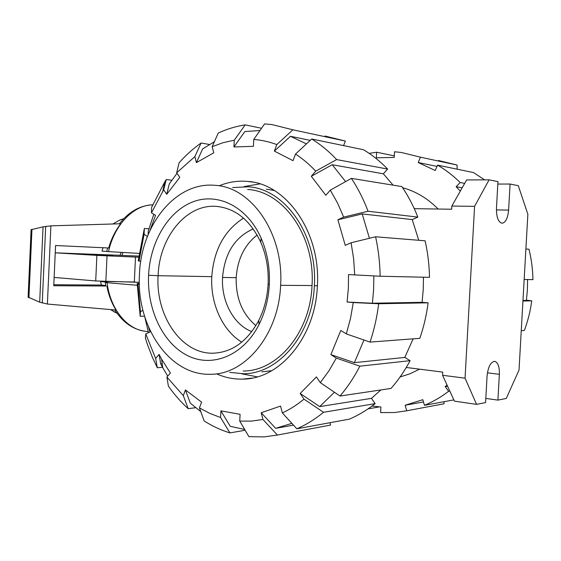 <?xml version="1.0" encoding="UTF-8"?>
<svg xmlns="http://www.w3.org/2000/svg" width="561" height="561" viewBox="0 0 561 561"><rect width="100%" height="100%" fill="white"/><g stroke="black" fill="none" stroke-linecap="round" stroke-linejoin="round"><path stroke-width="0.84" d="M94.704 255.094L112.684 255.872L94.704 255.094M123.055 252.478L121.821 255.416L119.949 255.304L121.183 252.373M138.791 256.075L121.821 255.416M138.651 257.211L96.885 255.381L55.237 252.815L119.949 255.304M54.129 277.429L95.714 280.956L139.324 282.33M121.814 281.706L100.608 281.489L101.331 285.044L53.8 284.736M135.033 281.973L121.87 281.839M135.503 257.015L134.338 281.917M105.854 281.447L107.032 255.893M103.021 247.724L102.004 251.132L106.73 251.426M137.207 285.276L107.06 282.695L105.286 282.471L107.375 282.239L100.608 281.489M105.861 286.026L53.758 285.745L55.567 245.515L108.694 247.99C111.253 238.979 115.257 230.901 120.706 223.748L50.89 225.852L43.05 226.826L31.093 229.73M28.106 297.106L39.684 302.19L47.39 304.041L50.89 225.852M47.39 304.041L116.008 310.058C111.569 302.849 108.546 294.918 106.92 286.264M101.331 285.044L105.777 285.57M39.684 302.19L43.05 226.826M107.628 247.941L106.709 251.517L139.149 253.411M117.123 313.347L110.538 309.574M112.845 223.986L120.061 219.898L123.736 218.685M243.502 218.124C224.358 230.466 213.79 249.975 211.792 276.657L158.104 275.703C159.296 237.275 186.448 203.398 216.932 206.427C235.739 208.503 250.339 220.431 260.732 242.226C266.307 255.115 268.761 269.056 268.109 284.048C267.38 297.26 264.273 309.356 258.789 320.352C247.331 341.404 232.177 352.35 213.32 353.192C181.441 354.314 155.481 315.661 158.104 275.703L148.574 275.255C150.124 242.086 168.027 211.357 192.963 201.834C217.808 192.213 247.247 206.623 261.153 238.187C267.317 252.429 270.044 267.849 269.315 284.448C268.509 299.069 265.065 312.449 259 324.588C243.151 355.976 211.967 368.086 187.36 355.52C162.655 343.073 146.94 309.279 148.574 275.255M253.228 228.93C234.891 237.079 224.666 253.249 222.556 277.443C221.153 301.117 233.537 324.707 251.812 331.614M241.784 342.161C222.317 330.415 210.305 303.41 211.792 276.657M257.141 235.059C244.484 244.996 237.499 259.196 236.195 277.674C235.739 298.136 242.303 314.104 255.893 325.59M280.619 285.311C278.782 334.566 245.136 374.727 210.613 374.264C169.198 375.835 136.113 325.745 139.451 274.56C140.951 225.312 175.635 181.287 215.27 185.354C251.468 187.065 284.013 233.762 280.619 285.311L312.028 285.549C310.24 332.764 277.218 371.361 243.158 371.017M247.66 189.485C283.368 191.273 315.338 236.139 312.028 285.549M232.654 187.57L248.144 186.785C284.855 188.678 317.757 234.849 314.349 285.724C312.505 334.335 278.522 374.033 243.509 373.738L229.73 372.357M274.259 190.467L266.384 189.176M261.833 371.845L271.783 370.681M438.148 209.029C427.643 198.44 415.792 191.336 402.609 187.711M527.571 279.532L527.389 289.925L526.372 300.458L522.971 300.514M372.027 406.031L380.912 406.998L380.61 412.594L394.565 412.524L406.739 410.785L405.119 405.231L422.812 399.691L424.467 405.308L453.856 399.895M484.592 179.857L473.554 172.592L437.545 165.116L435.273 170.53L418.211 162.536L420.427 157.171L401.227 152.459L394.523 151.765L394.222 157.424L376.347 157.802L376.641 152.213L394.299 155.881M423.478 401.957L405.119 405.231M418.211 162.536L437.005 166.393M447.587 386.227L445.168 386.613L447.075 385.112M460.322 191.091L456.142 186.722L462.187 187.795M379.362 406.893L368.072 408.864M444.221 401.669L443.926 403.808L406.739 410.785M440.238 404.502L443.926 403.808M449.81 391.073L448.653 391.269L445.168 386.613M424.467 405.308C432.945 401.802 441.002 397.118 448.653 391.269M521.253 330.667L524.381 330.429C527.908 320.941 530.362 311.082 531.744 300.85L522.936 301.019M526.414 300.142L531.744 300.85M456.142 186.722L460.139 182.528L464.69 183.377M460.139 182.528C453.148 175.607 445.616 169.808 437.545 165.116M420.427 157.171L457.04 165.032L438.485 160.488M457.04 165.032L457.159 169.191M376.641 152.213L369.201 153.391M524.163 279.455L532.95 279.651C532.74 269.308 531.428 259.175 528.995 249.238L525.895 248.986M400.091 376.964L410 373.787L419.572 369.166M423.464 277.197L423.232 289.679L422.082 302.33L372.399 303.228L347.091 302.042L348.353 288.354L348.528 274.581L380.141 276.229L429.488 277.337C429.27 264.897 427.805 252.716 425.098 240.802L375.59 236.777L351.088 242.766L345.246 245.36L337.89 219.793L362.189 213.923L369.426 238.285M373.85 275.921L373.612 289.567L372.399 303.228M219.099 185.824C228.292 182.023 237.794 180.558 247.604 181.413C286.25 183.51 320.969 232.247 317.372 286.047C315.408 337.434 279.553 379.327 242.703 379.11C233.621 379.327 224.877 377.56 216.476 373.808M241.553 373.752L257.247 376.852M259.904 183.903L244.147 186.575M148.16 234.61L148.265 230.985L153.784 214.274M149.927 230.557L155.537 215.368L151.477 212.843L163.672 189.772L166.28 179.548L171.799 180.249M148.49 332.673L144.787 316.923M162.522 367.294L157.311 367.75L155.642 358.437L145.755 333.893L150.004 332L148.56 327.147M176.687 172.816L194.856 156.603L201.09 143.013C193.131 148.637 185.796 155.229 179.085 162.795L176.687 172.816L179.8 177.36L166.715 194.309L169.268 183.973L177.01 173.286M160.684 363.83L159.079 354.412L161.554 359.096L162.788 367.778L160.684 363.83L162.206 363.703M167.718 376.108L162.788 367.778M195.607 407.693L188.208 408.703L183.3 395.631L166.905 377.034L170.411 373.03L161.554 359.096M259.974 130.531L244.841 131.562L233.944 146.961L234.281 140.18L245.178 124.865C235.858 126.323 226.875 129.058 218.222 133.083L212.17 146.709L213.776 152.802L196.413 162.627L202.633 148.924L214.386 141.723M200.789 411.627L190.298 403.142L185.418 389.944L201.609 402.139L199.435 407.882L204.148 420.932C212.289 426.136 220.88 430.126 229.912 432.903L220.606 417.524L220.936 410.841L230.234 426.311L244.68 429.474M233.944 146.961L253.418 146.33L253.761 139.444C261.524 140.061 269.203 141.772 276.804 144.57L292.891 129.801L345.366 141.063L343.584 145.615M329.924 422.714L330.569 425.07L277.4 435.041L262.955 419.481L251.321 421.108L239.736 421.108L240.08 414.32L220.936 410.841M311.699 138.995C320.59 144.479 328.907 151.337 336.649 159.583L387.63 169.057C380.169 161.351 372.146 154.92 363.549 149.759L311.699 138.995L295.528 154.058L293.024 160.677L274.371 151.105L290.451 136.302L306.432 143.904M291.867 423.352L275.647 428.331L261.202 412.721L280.556 406.094L282.365 412.945L296.846 428.8L349.391 419.13C358.402 415.287 366.985 410.119 375.155 403.618L323.536 412.293L303.985 399.166L300.17 393.471L319.693 406.599L334.44 392.237M337.89 219.793L343.662 217.114L368.044 211.231L417.847 217.107C413.513 206.041 408.177 195.859 401.837 186.575L351.403 178.37L330.296 190.158L325.801 195.291L311.306 176.287L332.217 164.731L345.611 181.603M413.134 338.837L404.804 357.427L410.098 360.667L359.874 366.172L336.312 358.1L328.83 370.996L320.324 382.651L316.418 376.936L300.17 393.471M422.082 302.33L428.099 302.814L378.675 303.753L353.276 302.561L350.485 318.501L346.312 333.893L340.808 330.471L330.885 354.601L354.37 362.658L363.97 340.001M290.451 136.302L310.226 140.362M293.501 425.147L275.647 428.331M332.217 164.731L383.359 173.805L393.065 185.144M380.87 389.951L371.438 398.359L319.693 406.599M362.189 213.923L412.23 219.589L418.744 240.283M404.804 357.427L354.37 362.658M147.424 236.44L144.093 234.295L144.338 228.474L148.889 228.797M144.093 234.295L139.03 261.082L138.251 260.711L144.338 228.474M139.03 261.082L140.804 261.195M162.851 191.049L164.654 182.073L151.582 207.43L151.477 212.843M164.654 182.073L166.28 179.548M166.715 194.309L163.672 189.772M201.09 143.013L209.463 144.486M196.413 162.627L194.856 156.603M245.178 124.865L261.545 128.273M212.17 146.709L223.047 142.704L234.281 140.18M292.891 129.801L271.896 124.584L264.589 123.904L253.761 139.444M325.015 136.035L345.366 141.063M274.371 151.105L276.804 144.57M295.528 154.058C302.695 158.735 309.42 164.429 315.703 171.147L336.649 159.583M387.63 169.057L383.359 173.805M311.306 176.287L315.703 171.147M417.847 217.107L412.23 219.589M351.403 178.37C357.988 188.349 363.535 199.295 368.044 211.231M330.296 190.158L337.554 203.096L343.662 217.114M375.59 236.777C378.402 249.638 379.916 262.793 380.141 276.229M351.088 242.766L353.619 258.719L354.72 274.981M336.312 358.1L330.885 354.601M359.874 366.172C354.166 377.251 347.554 387.202 340.022 396.031L391.031 388.436C398.268 380.211 404.621 370.954 410.098 360.667M320.324 382.651L340.022 396.031M371.438 398.359L375.155 403.618M323.536 412.293C315.065 419.235 306.166 424.74 296.846 428.8M303.985 399.166C297.106 404.825 289.897 409.425 282.365 412.945M239.736 421.108L248.937 436.675L264.112 436.886L277.4 435.041M330.569 425.07L326.53 425.827M262.955 419.481L261.202 412.721M245.143 430.252L229.912 432.903M220.606 417.524L209.779 413.401L199.435 407.882M166.905 377.034L168.377 386.087C174.289 394.495 180.901 402.041 188.208 408.703M183.3 395.631L185.418 389.944M155.642 358.437L159.079 354.412M145.755 333.893L145.397 338.129L147.522 344.72L152.48 357.525L157.311 367.75M144.549 316.152L140.201 316.278L140.446 311.6L142.957 310.436M140.201 316.278L137.186 283.459L139.345 283.473M140.446 311.6L137.936 284.315L137.186 283.459M139.373 284.441L137.936 284.315M353.276 302.561L347.091 302.042M346.312 333.893L370.008 342.098L419.81 338.332C423.772 326.951 426.535 315.107 428.099 302.814M378.675 303.753C377.034 317.035 374.145 329.812 370.008 342.098M414.27 208.664L451.668 209.232L451.843 206.048L474.578 206.35L465.055 378.184L442.566 375.274L454.424 401.136L476.57 404.369L485.581 402.574L487.06 376.193C488.077 366.873 490.63 361.915 494.711 361.305C497.979 362.343 499.528 366.684 499.367 374.313L497.916 400.119L485.812 398.408M406.269 367.469L442.734 372.118L442.566 375.274M497.916 400.119L506.267 398.45L519.016 370.078L527.866 214.274L518.28 185.684L510.075 184.043L508.61 210.095C507.838 218.18 505.664 222.563 502.081 223.243C498.266 222.219 496.387 217.226 496.457 208.257L497.951 181.61L489.087 179.836L466.633 179.948L451.843 206.048M465.055 378.184L476.57 404.369M510.075 184.043L497.81 184.064M489.087 179.836L474.578 206.35M95.714 280.956L96.885 255.381M42.25 303.045L45.679 226.356M28.927 297.786L31.963 229.323M108.497 251.637C114.423 224.54 133.714 205.038 152.676 204.842C139.927 205.445 128.827 211.756 119.374 223.783M114.851 309.953C122.852 322.428 133.034 329.545 145.411 331.313L145.411 331.313C127.052 329.412 110.405 309.335 107.06 282.695M269.315 284.448L268.109 284.048M222.556 277.443L236.195 277.674M317.386 285.745L314.349 285.724M499.367 374.313L487.425 372.827M508.61 210.095L496.408 209.912M28.099 297.316L31.1 229.596M105.875 286.103L105.286 282.471M113.652 311.635L117.004 313.185M120.061 219.898L123.595 218.825M148.209 331.663L145.411 331.313M260.732 242.226L261.153 238.187M259 324.588L258.789 320.352M242.703 379.11L252.078 378.086M247.604 181.413L252.66 182.108"/></g></svg>

